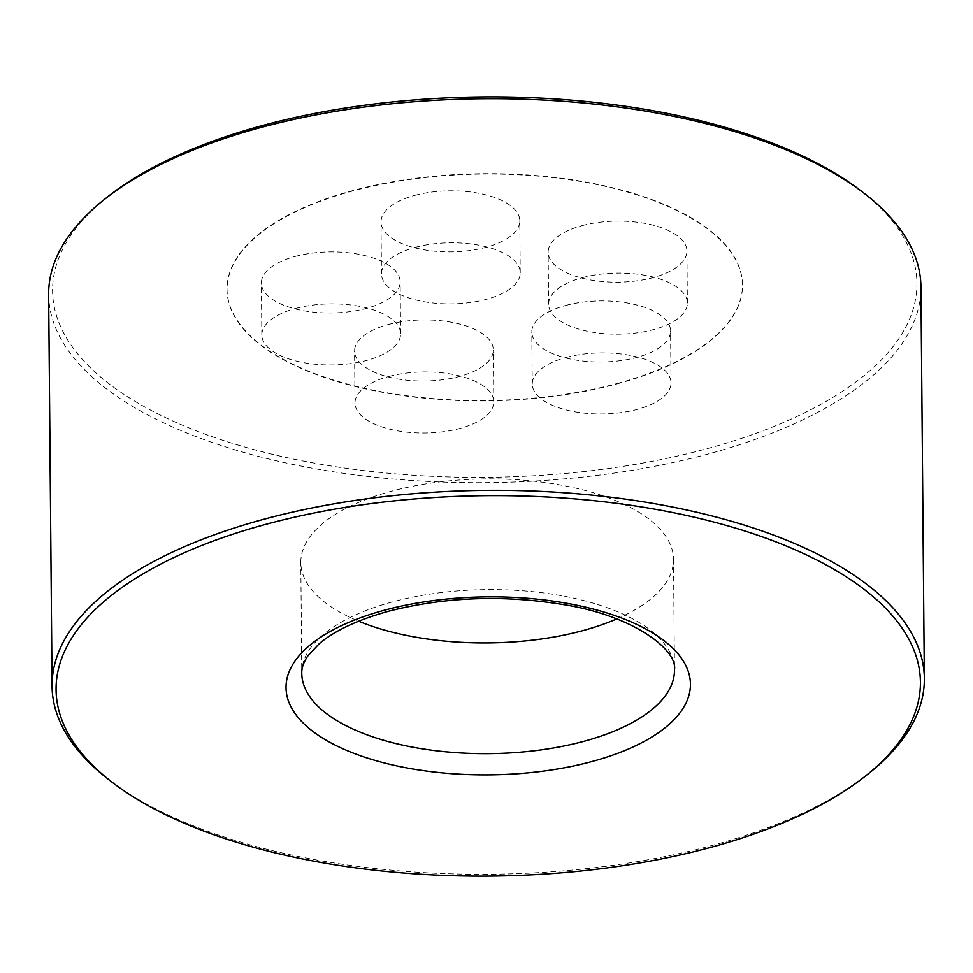 <?xml version="1.0" encoding="UTF-8"?>
<svg xmlns="http://www.w3.org/2000/svg" width="973" height="973" viewBox="0 0 973 973"><rect width="100%" height="100%" fill="white"/><g stroke="black" fill="none" stroke-linecap="round" stroke-linejoin="round"><path stroke-width="0.73" stroke-dasharray="4.87 3.65" d="M295.184 256.471A69.387 30.54 -0.5 0 1 364.887 255.619A69.387 30.54 -0.5 0 1 400.146 281.842A69.387 30.54 -0.5 0 1 366.322 308.417A69.387 30.54 -0.5 0 1 296.619 309.268A69.387 30.54 -0.5 0 1 261.372 283.046A69.387 30.54 -0.5 0 1 295.184 256.471M295.646 308.453A69.387 30.54 -0.5 0 1 365.349 307.59A69.387 30.54 -0.5 0 1 400.596 333.824A69.387 30.54 -0.5 0 1 366.785 360.399A69.387 30.54 -0.5 0 1 297.069 361.251A69.387 30.54 -0.5 0 1 261.822 335.028A69.387 30.54 -0.5 0 1 295.646 308.453M388.373 324.52A69.387 30.54 -0.5 0 1 458.076 323.656A69.387 30.54 -0.5 0 1 493.335 349.879A69.387 30.54 -0.5 0 1 459.511 376.454A69.387 30.54 -0.5 0 1 389.808 377.317A69.387 30.54 -0.5 0 1 354.561 351.095A69.387 30.54 -0.5 0 1 388.373 324.52M388.835 376.49A69.387 30.54 -0.5 0 1 458.538 375.639A69.387 30.54 -0.5 0 1 493.785 401.861A69.387 30.54 -0.5 0 1 459.974 428.436A69.387 30.54 -0.5 0 1 390.258 429.3A69.387 30.54 -0.5 0 1 355.011 403.077A69.387 30.54 -0.5 0 1 388.835 376.49M565.617 305.486A69.387 30.54 -0.5 0 1 635.32 304.634A69.387 30.54 -0.5 0 1 670.567 330.856A69.387 30.54 -0.5 0 1 636.756 357.432A69.387 30.54 -0.5 0 1 567.052 358.283A69.387 30.54 -0.5 0 1 531.793 332.061A69.387 30.54 -0.5 0 1 565.617 305.486M566.067 357.468A69.387 30.54 -0.5 0 1 635.77 356.605A69.387 30.54 -0.5 0 1 671.017 382.827A69.387 30.54 -0.5 0 1 637.206 409.414A69.387 30.54 -0.5 0 1 567.502 410.265A69.387 30.54 -0.5 0 1 532.255 384.043A69.387 30.54 -0.5 0 1 566.067 357.468M581.963 225.687A69.387 30.54 -0.5 0 1 651.667 224.824A69.387 30.54 -0.5 0 1 686.914 251.046A69.387 30.54 -0.5 0 1 653.102 277.633A69.387 30.54 -0.5 0 1 583.399 278.485A69.387 30.54 -0.5 0 1 548.14 252.262A69.387 30.54 -0.5 0 1 581.963 225.687M582.413 277.67A69.387 30.54 -0.5 0 1 652.117 276.806A69.387 30.54 -0.5 0 1 687.376 303.029A69.387 30.54 -0.5 0 1 653.552 329.604A69.387 30.54 -0.5 0 1 583.849 330.467A69.387 30.54 -0.5 0 1 548.602 304.245A69.387 30.54 -0.5 0 1 582.413 277.67M414.826 195.391A69.387 30.54 -0.5 0 1 484.53 194.539A69.387 30.54 -0.5 0 1 519.789 220.762A69.387 30.54 -0.5 0 1 485.965 247.337A69.387 30.54 -0.5 0 1 416.262 248.188A69.387 30.54 -0.5 0 1 381.015 221.966A69.387 30.54 -0.5 0 1 414.826 195.391M415.276 247.373A69.387 30.54 -0.5 0 1 484.992 246.51A69.387 30.54 -0.5 0 1 520.239 272.744A69.387 30.54 -0.5 0 1 486.427 299.319A69.387 30.54 -0.5 0 1 416.712 300.171A69.387 30.54 -0.5 0 1 381.465 273.948A69.387 30.54 -0.5 0 1 415.276 247.373M616.882 383.946A257.736 113.427 179.5 0 0 742.484 285.235A257.736 113.427 179.5 0 0 611.555 187.825A257.736 113.427 179.5 0 0 352.64 191.012A257.736 113.427 179.5 0 0 227.037 289.735A257.736 113.427 179.5 0 0 357.967 387.132A257.736 113.427 179.5 0 0 616.882 383.946M616.882 383.593A257.736 113.427 179.5 0 0 742.484 284.882A257.736 113.427 179.5 0 0 611.555 187.473A257.736 113.427 179.5 0 0 352.64 190.659A257.736 113.427 179.5 0 0 227.037 289.37A257.736 113.427 179.5 0 0 357.967 386.78A257.736 113.427 179.5 0 0 616.882 383.593M107.249 197.178A432.194 190.222 179.5 0 0 183.751 425.748A432.194 190.222 179.5 0 0 706.313 448.894A432.194 190.222 179.5 0 0 860.643 190.611M48.65 294.491A436.159 191.961 179.5 0 0 270.226 459.329A436.159 191.961 179.5 0 0 708.38 453.941A436.159 191.961 179.5 0 0 920.932 286.877M108.867 779.714A436.159 191.961 179.5 0 0 711.798 845.561A436.159 191.961 179.5 0 0 869.193 773.085M616.712 618.95A186.354 82.024 179.5 0 0 673.498 559.28A186.354 82.024 179.5 0 0 578.826 488.86A186.354 82.024 179.5 0 0 391.62 491.158A186.354 82.024 179.5 0 0 300.803 562.54A186.354 82.024 179.5 0 0 358.611 621.2M673.498 559.28L674.471 670.008A186.354 82.024 179.5 0 0 579.799 599.575A186.354 82.024 179.5 0 0 392.581 601.886A186.354 82.024 179.5 0 0 301.764 673.255L300.803 562.54M400.596 333.824L400.146 281.842M493.785 401.861L493.335 349.879M671.017 382.827L670.567 330.856M687.376 303.029L686.914 251.046M520.239 272.744L519.789 220.762M381.465 273.948L381.015 221.966M548.602 304.245L548.14 252.262M532.255 384.043L531.793 332.061M355.011 403.077L354.561 351.095M261.822 335.028L261.372 283.046"/><path stroke-width="1.46" d="M865.751 775.822L869.193 773.085A436.159 191.961 179.5 0 0 924.35 678.509L920.932 286.877A436.159 191.961 179.5 0 0 864.133 193.286L860.643 190.611A432.194 190.222 179.5 0 0 263.209 125.359A432.194 190.222 179.5 0 0 107.249 197.178L103.807 199.915A436.159 191.961 179.5 0 0 48.65 294.491L52.068 686.123A436.159 191.961 179.5 0 0 108.867 779.714L112.357 782.389A432.194 190.222 179.5 0 0 709.791 847.641A432.194 190.222 179.5 0 0 865.751 775.822A432.194 190.222 179.5 0 0 789.249 547.252A432.194 190.222 179.5 0 0 266.687 524.106A432.194 190.222 179.5 0 0 112.357 782.389M864.133 193.286A436.159 191.961 179.5 0 0 261.202 127.439A436.159 191.961 179.5 0 0 103.807 199.915M924.35 678.509A436.159 191.961 179.5 0 0 702.774 513.671A436.159 191.961 179.5 0 0 264.62 519.059A436.159 191.961 179.5 0 0 52.068 686.123M358.611 621.2A186.354 82.024 179.5 0 0 582.681 630.662A186.354 82.024 179.5 0 0 616.712 618.95M384.578 610.18A202.214 89.005 179.5 0 0 314.62 732.718A202.214 89.005 179.5 0 0 591.9 761.567A202.214 89.005 179.5 0 0 661.859 639.03A202.214 89.005 179.5 0 0 384.578 610.18M301.764 673.255A186.354 82.024 179.5 0 0 396.437 743.688A186.354 82.024 179.5 0 0 583.642 741.39A186.354 82.024 179.5 0 0 674.471 670.008C677.877 650.268 634.347 615.897 563.781 604.659C503.309 594.673 444.916 596.875 388.58 611.251C357.687 619.85 334.554 630.674 319.168 643.761L307.736 656.07C303.54 662.382 301.557 668.123 301.764 673.255"/></g></svg>
